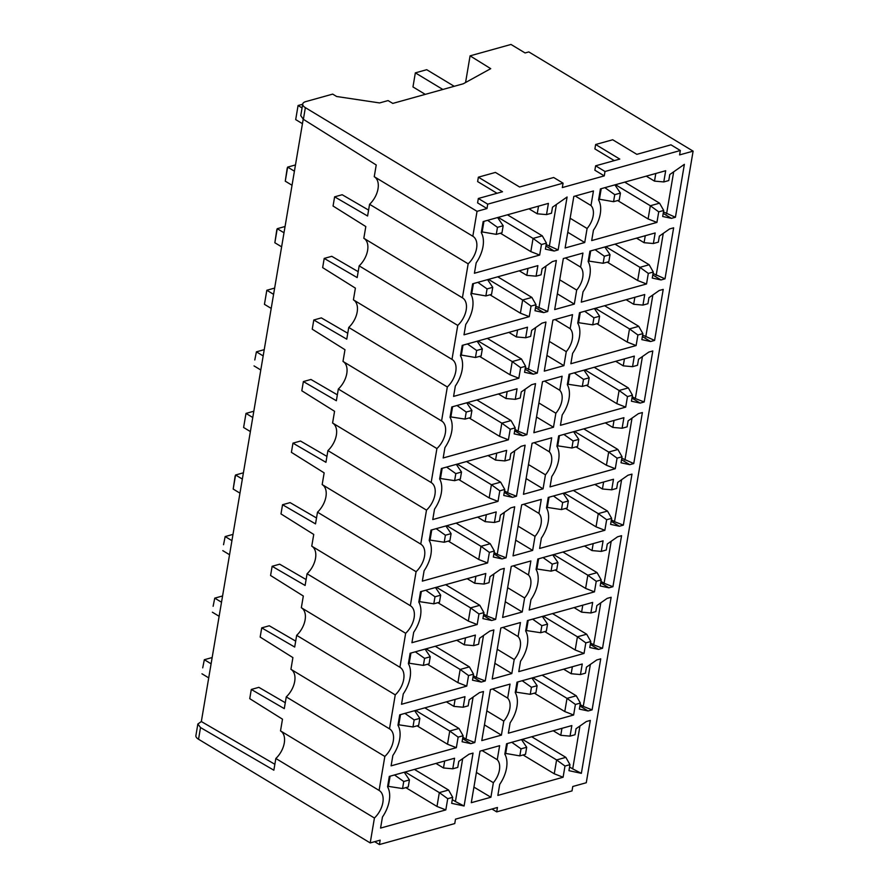 <?xml version="1.0" encoding="UTF-8"?>
<svg xmlns="http://www.w3.org/2000/svg" width="889" height="889" viewBox="0 0 889 889"><rect width="100%" height="100%" fill="white"/><g stroke="black" fill="none" stroke-linecap="round" stroke-linejoin="round"><path stroke-width="1.33" d="M487.728 204.159L563.07 183.167L553.68 177.5L519.565 187.001L495.429 172.422L478.371 177.178L502.507 191.757L478.338 198.48L487.728 204.159L486.983 208.559L477.037 211.326L472.826 236.241A18.38 11.213 -58.9 0 1 472.881 236.274A18.38 11.213 -58.9 0 1 468.159 263.822L462.413 297.815A18.38 11.213 -58.9 0 1 462.469 297.848A18.38 11.213 -58.9 0 1 457.746 325.407L451.99 359.389A18.38 11.213 -58.9 0 1 452.057 359.423A18.38 11.213 -58.9 0 1 447.323 386.982L441.577 420.964A18.38 11.213 -58.9 0 1 441.644 420.997A18.38 11.213 -58.9 0 1 436.91 448.556L431.165 482.538A18.38 11.213 -58.9 0 1 431.232 482.583A18.38 11.213 -58.9 0 1 426.498 510.13L420.753 544.112A18.38 11.213 121.1 0 1 420.808 544.157A18.38 11.213 121.1 0 1 416.085 571.705L317.506 512.175L315.517 523.888L282.546 504.719L280.991 513.92L313.739 534.445L311.75 546.157L410.329 605.698L416.085 571.705M563.07 183.167L562.326 187.568L604.264 175.889L605.009 171.488L680.341 150.508L679.596 154.897L693.109 151.141L586.273 782.742L572.772 786.498L572.027 790.899L496.695 811.879L497.429 807.49L455.501 819.169L454.757 823.57L379.414 844.55L380.159 840.149L370.213 842.928L374.425 818.013A18.38 11.213 121.1 0 0 379.147 790.465A18.38 11.213 121.1 0 0 379.092 790.421L384.837 756.439A18.38 11.213 121.1 0 0 389.571 728.88A18.38 11.213 121.1 0 0 389.504 728.847L395.249 694.865A18.38 11.213 121.1 0 0 399.983 667.306A18.38 11.213 121.1 0 0 399.917 667.272L405.662 633.29A18.38 11.213 121.1 0 0 410.396 605.731A18.38 11.213 121.1 0 0 410.329 605.698M498.007 501.374L499.796 490.817L504.763 489.439L503.752 495.451L512.509 497.34L516.487 496.229L525.121 445.211L521.132 446.311L510.842 453.501L509.83 459.524L504.852 460.913L506.641 450.356L441.389 468.525L439.633 478.927A27.281 16.635 121.1 0 1 434.521 509.153L432.765 519.554L498.007 501.374L489.172 497.918L458.713 479.527M549.324 451.823L551.702 437.799L532.078 443.267L523.454 494.284L543.068 488.828L545.446 474.804A17.402 10.612 -58.9 0 0 549.324 451.823L534.189 442.678M615.277 468.714L617.066 458.157L622.044 456.768L621.022 462.791L629.779 464.669L633.757 463.558L642.391 412.54L638.413 413.652L628.123 420.841L627.101 426.853L622.122 428.242L623.911 417.686L558.659 435.866L556.903 446.256A27.281 16.635 121.1 0 1 551.791 476.482L550.035 486.883L615.277 468.714L606.442 465.258L575.994 446.867M625.7 407.129L627.478 396.572L632.457 395.194L631.434 401.217L640.191 403.095L644.181 401.984L652.804 350.966L648.826 352.077L638.535 359.256L637.513 365.279L632.546 366.668L634.324 356.111L569.082 374.291L567.315 384.681A27.281 16.635 121.1 0 1 562.204 414.907L560.448 425.309L625.7 407.129L616.855 403.673L586.407 385.281M533.867 432.71L542.501 381.692L562.115 376.225L559.737 390.249A17.402 10.612 -58.9 0 1 555.858 413.229L553.48 427.242L533.867 432.71M671.439 218.361L675.418 217.26L684.374 164.343L669.784 174.533L668.761 180.556L663.783 181.934L665.683 170.732L600.431 188.901L598.564 199.958A27.281 16.635 121.1 0 1 593.452 230.184L591.696 240.575L656.938 222.406L658.727 211.849L663.705 210.46L662.683 216.483L671.439 218.361L663.205 213.393M661.027 279.946L665.005 278.835L673.64 227.817L669.65 228.918L659.36 236.107L658.349 242.13L653.371 243.519L655.16 232.962L589.907 251.131L588.151 261.533A27.281 16.635 121.1 0 1 583.04 291.759L581.284 302.149L646.525 283.98L648.314 273.423L653.282 272.034L652.27 278.057L661.027 279.946L652.793 274.968M650.615 341.52L654.593 340.409L663.216 289.392L659.238 290.492L648.948 297.682L647.925 303.705L642.958 305.094L644.736 294.537L579.495 312.706L577.739 323.107A27.281 16.635 121.1 0 1 572.627 353.333L570.86 363.734L636.113 345.554L637.902 334.997L642.869 333.619L641.858 339.631L650.615 341.52L642.38 336.542M572.527 314.65L570.16 328.674A17.402 10.612 -58.9 0 1 566.271 351.644L563.904 365.668L544.279 371.135L552.914 320.118L572.527 314.65M533.333 374.18L537.312 373.08L545.946 322.051L541.968 323.163L531.678 330.352L530.655 336.375L525.677 337.753L527.466 327.208L462.224 345.377L460.458 355.778A27.281 16.635 121.1 0 1 455.346 386.004L453.59 396.394L518.832 378.225L520.621 367.668L525.599 366.279L524.577 372.302L533.333 374.18L525.099 369.213M543.746 312.606L547.735 311.494L556.358 260.477L552.38 261.588L542.09 268.778L541.068 274.801L536.1 276.179L537.878 265.622L472.637 283.802L470.881 294.192A27.281 16.635 121.1 0 1 465.758 324.429L464.002 334.82L529.255 316.651L531.033 306.094L536.011 304.705L534.989 310.728L543.746 312.606L535.511 307.638M554.692 309.561L563.326 258.543L582.94 253.076L580.573 267.1A17.402 10.612 -58.9 0 1 576.683 290.07L574.316 304.094L554.692 309.561M565.115 247.987L573.827 196.425L593.452 190.968L590.985 205.526A17.402 10.612 -58.9 0 1 587.096 228.495L584.729 242.519L565.115 247.987M554.169 251.031L558.148 249.92L567.093 197.002L552.502 207.193L551.491 213.216L546.513 214.605L548.402 203.392L483.16 221.572L481.293 232.618A27.281 16.635 121.1 0 1 476.182 262.844L474.415 273.245L539.667 255.065L541.457 244.519L546.424 243.13L545.413 249.153L554.169 251.031L545.935 246.053M452.779 768.796L454.557 758.239L389.315 776.408L387.56 786.809A27.281 16.635 -58.9 0 1 382.448 817.035L380.57 828.081L445.822 809.912L447.723 798.7L452.69 797.311L451.679 803.334L464.091 806.001L473.037 753.094L469.059 754.194L458.768 761.384L457.757 767.407L452.779 768.796L443.489 767.974L444.678 760.995M480.004 751.149L471.292 802.7L490.906 797.244L493.362 782.687A17.402 10.612 121.1 0 0 497.251 759.706L499.629 745.682L480.004 751.149M490.417 689.575L481.794 740.593L501.407 735.125L503.785 721.101A17.402 10.612 121.1 0 0 507.663 698.132L510.042 684.108L490.417 689.575M463.191 707.222L464.98 696.665L399.728 714.834L397.972 725.235A27.281 16.635 -58.9 0 1 392.86 755.461L391.104 765.851L456.346 747.682L458.135 737.125L463.113 735.736L462.091 741.759L470.848 743.637L474.826 742.537L483.46 691.509L479.482 692.62L469.181 699.81L468.17 705.833L463.191 707.222L453.912 706.399L455.09 699.41M473.604 645.636L475.393 635.079L410.14 653.259L408.384 663.65A27.281 16.635 -58.9 0 1 403.273 693.887L401.517 704.277L466.758 686.108L468.547 675.551L473.526 674.162L472.504 680.185L481.26 682.063L485.238 680.952L493.873 629.934L489.895 631.046L479.604 638.235L478.582 644.258L473.604 645.636L464.325 644.825L465.503 637.835M511.82 673.551L514.198 659.527A17.402 10.612 121.1 0 0 518.087 636.557L520.454 622.533L500.84 628.001L492.206 679.018L511.82 673.551L494.862 663.305M590.885 612.977L592.663 602.42L527.421 620.589L525.666 630.99A27.281 16.635 -58.9 0 1 520.543 661.216L518.787 671.617L584.04 653.437L585.818 642.88L590.796 641.491L589.774 647.514L598.541 649.403L602.52 648.292L611.143 597.275L607.165 598.375L596.875 605.565L595.852 611.588L590.885 612.977L581.595 612.154L582.773 605.176M580.461 674.551L582.251 663.994L517.009 682.163L515.242 692.564A27.281 16.635 -58.9 0 1 510.13 722.79L508.375 733.192L573.627 715.012L575.405 704.455L580.384 703.077L579.361 709.1L588.118 710.978L592.107 709.866L600.731 658.849L596.752 659.96L586.462 667.139L585.44 673.162L580.461 674.551L571.183 673.729L572.36 666.75M570.049 736.125L571.838 725.568L506.586 743.749L504.83 754.139A27.281 16.635 -58.9 0 1 499.718 784.365L497.851 795.422L563.093 777.242L564.993 766.04L569.971 764.651L568.949 770.674L581.362 773.341L590.318 720.423L586.34 721.535L576.05 728.713L575.027 734.736L570.049 736.125L560.77 735.314L561.948 728.324M511.253 566.415L502.618 617.444L522.243 611.976L524.61 597.953A17.402 10.612 121.1 0 0 528.499 574.983L530.866 560.959L511.253 566.415M596.241 581.306L601.208 579.917L600.197 585.94L608.954 587.818L612.932 586.718L621.555 535.689L617.577 536.8L607.287 543.99L606.276 550.013L601.297 551.402L603.086 540.845L537.834 559.014L536.078 569.416A27.281 16.635 -58.9 0 1 530.966 599.642L529.199 610.032L594.452 591.863L596.241 581.306L587.84 575.205L585.618 588.407L594.452 591.863M606.654 519.732L611.632 518.343L610.61 524.366L619.366 526.244L623.345 525.132L631.979 474.115L628.001 475.226L617.699 482.416L616.688 488.439L611.71 489.817L613.499 479.26L548.246 497.44L546.491 507.841A27.281 16.635 -58.9 0 1 541.379 538.067L539.623 548.457L604.864 530.288L606.654 519.732L598.264 513.631L596.03 526.833L604.864 530.288M515.698 540.156L532.655 550.402L513.042 555.869L521.665 504.841L541.279 499.385L538.912 513.398A17.402 10.612 121.1 0 1 535.022 536.378L518.065 526.132M532.655 550.402L535.022 536.378M489.372 552.391L494.351 551.013L493.339 557.036L502.096 558.914L506.074 557.803L514.698 506.786L510.719 507.897L500.429 515.075L499.407 521.098L494.44 522.488L496.218 511.931L430.976 530.111L429.22 540.501A27.281 16.635 -58.9 0 1 424.109 570.727L422.342 581.128L487.594 562.948L489.372 552.391L480.982 546.302L478.749 559.492L487.594 562.948M478.96 613.977L483.938 612.588L482.916 618.611L491.673 620.489L495.662 619.377L504.285 568.36L500.307 569.471L490.017 576.661L488.994 582.673L484.016 584.062L485.805 573.505L420.564 591.685L418.797 602.075A27.281 16.635 -58.9 0 1 413.685 632.301L411.929 642.703L477.182 624.534L478.96 613.977L470.57 607.876L468.336 621.078L477.182 624.534M508.419 439.799L510.208 429.243L515.187 427.853L514.164 433.876L522.921 435.766L526.899 434.654L535.534 383.626L531.555 384.737L521.265 391.927L520.243 397.95L515.264 399.339L517.054 388.782L451.801 406.951L450.045 417.352A27.281 16.635 121.1 0 1 444.933 447.578L443.178 457.968L508.419 439.799L499.585 436.343L469.136 417.952M450.19 416.508L450.867 416.919L452.59 406.729M457.002 405.506L466.225 412.052L465.036 419.097L450.867 416.919M465.036 419.097L470.726 417.508L471.915 410.474L466.225 412.052M466.725 402.795L471.915 410.474M525.166 389.193L518.065 431.198L514.942 429.309M526.899 434.654L518.065 431.198M522.921 435.766L514.687 430.787M515.187 427.853L511.053 420.575L501.818 423.153L499.585 436.343M510.208 429.243L501.818 423.153L467.681 402.528M476.915 399.961L511.053 420.575M498.44 393.96L505.985 398.516L507.163 391.538M515.264 399.339L505.985 398.516M516.487 496.229L507.652 492.773L514.753 450.779M507.652 492.773L504.519 490.884M512.509 497.34L504.274 492.362M504.763 489.439L500.64 482.149L491.406 484.727L489.172 497.918M499.796 490.817L491.406 484.727L457.268 464.114M466.503 461.535L500.64 482.149M488.028 455.535L495.562 460.091L496.751 453.112M504.852 460.913L495.562 460.091M442.177 468.314L440.455 478.504L439.777 478.082M440.455 478.504L454.623 480.671L455.813 473.626L446.589 467.081M455.813 473.626L461.502 472.048L460.313 479.082L454.623 480.671M456.313 464.369L461.502 472.048M528.477 464.558L545.446 474.804M526.11 478.582L543.068 488.828M622.122 428.242L612.843 427.431L614.021 420.441M633.757 463.558L621.8 458.213M632.023 418.108L624.923 460.102M629.779 464.669L621.544 459.702M622.044 456.768L617.911 449.49L608.676 452.057L606.442 465.258M617.066 458.157L608.676 452.057L574.538 431.443M583.773 428.865L617.911 449.49M605.298 422.875L612.843 427.431M559.459 435.643L557.736 445.834L557.047 445.422M557.736 445.834L571.905 448L573.094 440.966L563.859 434.421M573.094 440.966L578.772 439.377L577.583 446.422L571.905 448M573.594 431.71L578.772 439.377M567.46 383.848L568.149 384.259L569.871 374.069M574.272 372.835L583.506 379.392L582.317 386.426L568.149 384.259M582.317 386.426L587.996 384.837L589.196 377.803L583.506 379.392M584.006 370.124L589.196 377.803M644.181 401.984L635.335 398.528L642.436 356.533M635.335 398.528L632.212 396.638M640.191 403.095L631.957 398.116M632.457 395.194L628.334 387.904L619.088 390.482L616.855 403.673M627.478 396.572L619.088 390.482L584.951 369.868M594.196 367.29L628.334 387.904M615.71 361.301L623.256 365.846L624.434 358.867M632.546 366.668L623.256 365.846M538.901 402.984L555.858 413.229M559.737 390.249L544.601 381.103M536.523 417.008L553.48 427.242M675.418 217.26L663.461 211.915M656.938 222.406L648.103 218.95L617.655 200.558M614.899 184.879L620.433 193.08L619.244 200.114L613.554 201.692L598.708 199.114M601.22 188.679L599.386 199.525M613.554 201.692L614.744 194.658L604.887 187.668M614.744 194.658L620.433 193.08M663.783 181.934L654.504 181.123L655.793 173.488M646.259 176.144L654.504 181.123M666.583 213.805L673.684 171.799M615.488 184.712L650.337 205.748L659.571 203.181L624.734 182.134M648.103 218.95L650.337 205.748L658.727 211.849M663.705 210.46L659.571 203.181M665.005 278.835L653.037 273.49M656.171 275.379L663.272 233.374M646.525 283.98L637.691 280.524L607.231 262.133M590.696 250.909L588.974 261.099L588.296 260.688M604.331 256.232L610.021 254.654L608.832 261.688L603.142 263.277L604.331 256.232L595.108 249.687M603.142 263.277L588.974 261.099M604.831 246.975L610.021 254.654M653.371 243.519L644.081 242.697L645.27 235.718M636.546 238.141L644.081 242.697M605.787 246.709L639.924 267.333L649.159 264.755L615.021 244.142M637.691 280.524L639.924 267.333L648.314 273.423M653.282 272.034L649.159 264.755M654.593 340.409L642.625 335.064M645.747 336.953L652.859 294.959M636.113 345.554L627.278 342.098L596.819 323.707M580.284 312.495L578.561 322.685L577.872 322.263M593.919 317.806L599.608 316.228L598.419 323.263L592.73 324.852L593.919 317.806L584.684 311.261M592.73 324.852L578.561 322.685M594.419 308.55L599.608 316.228M642.958 305.094L633.668 304.271L634.857 297.293M626.134 299.715L633.668 304.271M595.363 308.294L629.501 328.908L638.746 326.33L604.609 305.716M627.278 342.098L629.501 328.908L637.902 334.997M642.869 333.619L638.746 326.33M570.16 328.674L555.014 319.529M546.935 355.433L563.904 365.668M549.313 341.409L566.271 351.644M537.312 373.08L525.355 367.735M528.477 369.624L535.578 327.619M518.832 378.225L509.997 374.769L479.549 356.378M508.852 332.386L516.398 336.942L517.576 329.952M525.677 337.753L516.398 336.942M467.414 343.932L476.648 350.477L482.327 348.899L481.138 355.933L475.459 357.511L460.602 354.933M477.149 341.22L482.327 348.899M476.648 350.477L475.459 357.511M463.013 345.154L461.291 355.344M478.093 340.954L512.231 361.567L521.465 359L487.328 338.387M509.997 374.769L512.231 361.567L520.621 367.668M525.599 366.279L521.465 359M547.735 311.494L535.767 306.16M538.89 308.038L546.002 266.044M529.255 316.651L520.409 313.195L489.961 294.804M519.265 270.812L526.81 275.368L527.988 268.378M536.1 276.179L526.81 275.368M477.826 282.358L487.061 288.903L492.75 287.314L491.55 294.359L485.872 295.937L471.014 293.359M487.561 279.646L492.75 287.314M487.061 288.903L485.872 295.937M473.426 283.58L471.703 293.77M488.506 279.379L522.643 299.993L531.889 297.426L497.751 276.801M520.409 313.195L522.643 299.993L531.033 306.094M536.011 304.705L531.889 297.426M557.359 293.848L574.316 304.094M580.573 267.1L565.426 257.954M559.726 279.824L576.683 290.07M567.771 232.273L584.729 242.519M570.138 218.25L587.096 228.495M590.985 205.526L575.272 196.025M558.148 249.92L546.179 244.575M539.667 255.065L530.833 251.609L500.374 233.218M498.218 217.372L533.056 238.419L542.301 235.841L507.452 214.805M530.833 251.609L533.056 238.419L541.457 244.519M546.424 243.13L542.301 235.841M528.977 208.804L537.223 213.793L538.523 206.148M546.513 214.605L537.223 213.793M549.313 246.464L556.414 204.47M487.617 220.328L497.473 227.328L503.163 225.739L501.974 232.774L496.284 234.363L481.438 231.785M497.618 217.538L503.163 225.739M497.473 227.328L496.284 234.363M483.949 221.35L482.116 232.196M464.091 806.001L455.424 801.534L462.68 758.661M452.301 799.644L455.424 801.534M435.954 763.418L443.489 767.974M405.184 771.985L439.322 792.61L436.988 806.456L405.829 787.643M436.988 806.456L445.822 809.912M414.43 769.418L448.567 790.032L439.322 792.61L447.723 798.7M452.69 797.311L448.567 790.032M387.704 785.965L388.382 786.376L390.104 776.186M388.382 786.376L402.55 788.554L408.24 786.965L409.429 779.931L403.739 781.509L394.505 774.964M402.55 788.554L403.739 781.509M409.429 779.931L404.239 772.252M482.116 750.56L497.251 759.706M493.362 782.687L476.404 772.441M490.906 797.244L473.926 787.109M492.528 688.986L507.663 698.132M503.785 721.101L486.816 710.867M484.449 724.891L501.407 735.125M473.092 697.076L465.992 739.081L474.826 742.537M470.848 743.637L462.613 738.67M465.992 739.081L462.858 737.192M463.113 735.736L458.98 728.458L449.745 731.025L447.511 744.226L456.346 747.682M458.135 737.125L449.745 731.025L415.608 710.411M447.511 744.226L417.052 725.835M398.116 724.391L398.794 724.802L400.517 714.612M398.794 724.802L412.963 726.969L418.652 725.391L419.841 718.356L414.152 719.934L404.928 713.389M412.963 726.969L414.152 719.934M419.841 718.356L414.652 710.678M446.367 701.843L453.912 706.399M424.842 707.844L458.98 728.458M483.505 635.502L476.404 677.496L485.238 680.952M481.26 682.063L473.026 677.096M476.404 677.496L473.281 675.618M473.526 674.162L469.392 666.883L460.158 669.45L457.924 682.652L466.758 686.108M468.547 675.551L460.158 669.45L426.02 648.837M457.924 682.652L427.476 664.261M408.529 662.816L409.218 663.227L410.94 653.037M409.218 663.227L423.375 665.394L429.065 663.816L430.254 656.771L424.575 658.36L415.341 651.815M423.375 665.394L424.575 658.36M430.254 656.771L425.075 649.103M456.779 640.269L464.325 644.825M435.254 646.259L469.392 666.883M514.198 659.527L497.24 649.281M502.941 627.412L518.087 636.557M600.786 602.842L593.674 644.836L590.552 642.947M593.674 644.836L602.52 648.292M598.541 649.403L590.307 644.425M590.796 641.491L586.673 634.213L577.428 636.791L575.194 649.981L584.04 653.437M585.818 642.88L577.428 636.791L543.29 616.166M575.194 649.981L544.746 631.59M574.05 607.598L581.595 612.154M552.536 613.599L586.673 634.213M525.799 630.145L526.488 630.557L528.21 620.366M526.488 630.557L540.656 632.735L541.846 625.689L532.611 619.144M540.656 632.735L546.346 631.146L547.535 624.111L542.346 616.433M547.535 624.111L541.846 625.689M590.363 664.416L583.262 706.411L580.139 704.521M583.262 706.411L592.107 709.866M588.118 710.978L579.884 705.999M580.384 703.077L576.261 695.787L567.015 698.365L564.782 711.556L573.627 715.012M575.405 704.455L567.015 698.365L532.878 677.751M564.782 711.556L534.333 693.164M563.637 669.184L571.183 673.729M542.123 675.173L576.261 695.787M515.387 691.72L516.076 692.142L517.798 681.952M516.076 692.142L530.244 694.309L531.433 687.275L522.199 680.718M530.244 694.309L535.923 692.72L537.112 685.686L531.933 678.007M537.112 685.686L531.433 687.275M581.362 773.341L572.705 768.863L579.95 725.991M569.571 766.974L572.705 768.863M522.465 739.326L556.603 759.939L554.258 773.786L523.099 754.972M554.258 773.786L563.093 777.242M504.974 753.305L519.821 755.883L525.51 754.294L526.699 747.26L521.51 739.592M519.821 755.883L521.021 748.849L511.786 742.293M526.699 747.26L521.021 748.849M505.652 753.716L507.386 743.526M531.7 736.748L565.837 757.361L556.603 759.939L564.993 766.04M569.971 764.651L565.837 757.361M553.225 730.758L560.77 735.314M524.61 597.953L507.652 587.707M513.353 565.837L528.499 574.983M505.274 601.731L522.243 611.976M601.297 551.402L592.007 550.58L593.196 543.601M611.199 541.257L604.098 583.262L612.932 586.718M608.954 587.818L600.72 582.851M604.098 583.262L600.964 581.373M601.208 579.917L597.086 572.638L587.84 575.205L553.703 554.592M585.618 588.407L555.158 570.016M562.948 552.025L597.086 572.638M584.473 546.024L592.007 550.58M538.623 558.792L536.9 568.982L536.223 568.571M536.9 568.982L551.069 571.149L552.258 564.115L543.035 557.57M552.258 564.115L557.948 562.537L556.758 569.571L551.069 571.149M552.758 554.858L557.948 562.537M546.635 506.997L547.313 507.408L549.035 497.218M553.447 495.995L562.67 502.541L561.481 509.575L547.313 507.408M561.481 509.575L567.171 507.997L568.36 500.952L562.67 502.541M563.17 493.284L568.36 500.952M611.388 519.798L614.51 521.676L621.611 479.682M614.51 521.676L623.345 525.132M619.366 526.244L611.132 521.276M611.632 518.343L607.498 511.064L598.264 513.631L564.126 493.017M596.03 526.833L565.571 508.441M573.361 490.439L607.498 511.064M594.885 484.449L602.431 489.006L603.609 482.016M611.71 489.817L602.431 489.006M523.765 504.263L538.912 513.398M429.354 539.667L430.043 540.079L431.765 529.888M436.166 528.655L445.4 535.211L444.211 542.246L430.043 540.079M444.211 542.246L449.901 540.656L451.09 533.622L445.4 535.211M445.9 525.944L451.09 533.622M504.341 512.353L497.229 554.347L494.106 552.458M497.229 554.347L506.074 557.803M502.096 558.914L493.862 553.936M494.351 551.013L490.228 543.724L480.982 546.302L446.845 525.688M478.749 559.492L448.3 541.101M456.09 523.11L490.228 543.724M477.615 517.12L485.15 521.665L486.339 514.687M494.44 522.488L485.15 521.665M483.694 614.032L486.816 615.921L493.917 573.927M486.816 615.921L495.662 619.377M491.673 620.489L483.438 615.521M483.938 612.588L479.816 605.309L470.57 607.876L436.432 587.262M468.336 621.078L437.888 602.686M445.678 584.684L479.816 605.309M467.192 578.695L474.737 583.251L475.915 576.261M484.016 584.062L474.737 583.251M421.353 591.463L419.63 601.653L418.941 601.242M419.63 601.653L433.799 603.82L434.988 596.786L425.753 590.24M434.988 596.786L440.666 595.197L439.477 602.242L433.799 603.82M435.488 587.529L440.666 595.197M426.498 510.13L327.919 450.601L325.941 462.313L292.959 443.144L291.403 452.345L324.152 472.87L322.174 484.583L420.753 544.112M326.941 456.401L300.515 441.044L292.959 443.144M274.857 764.284L201.336 721.535L303.205 119.226M374.369 176.778A18.38 11.213 121.1 0 1 369.58 204.292L367.59 216.005L334.62 196.836L342.176 194.735L368.591 210.093M363.957 238.352A18.38 11.213 121.1 0 1 359.167 265.867L357.178 277.579L324.207 258.41L331.764 256.31L358.178 271.667M353.544 299.926A18.38 11.213 121.1 0 1 348.744 327.441L346.766 339.165L313.795 319.996L321.34 317.884L347.766 333.242M343.121 361.501A18.38 11.213 121.1 0 1 338.331 389.026L336.353 400.739L303.371 381.57L310.928 379.47L337.353 394.827M316.517 517.976L290.103 502.618L282.546 504.719M306.105 579.55L279.679 564.193L272.134 566.293L305.105 585.462L307.083 573.749A18.38 11.213 -58.9 0 0 311.883 546.235M295.693 641.125L269.267 625.767L261.722 627.878L294.692 647.036L296.67 635.324A18.38 11.213 -58.9 0 0 301.471 607.809M285.28 702.71L258.855 687.341L251.298 689.453L284.28 708.622L286.258 696.898A18.38 11.213 -58.9 0 0 291.047 669.384M465.569 82.521L470.081 55.851L490.717 68.664L463.28 83.777L392.782 103.413L388.071 100.579L379.592 102.935L336.642 96.501L332.697 94.112L305.76 101.613A9.879 4.256 9.6 0 0 302.727 104.013A9.879 4.256 9.6 0 0 305.36 107.647L477.037 211.326M201.336 721.535L197.858 724.024L200.514 727.558L273.856 770.196L275.846 758.484A18.38 11.213 -58.9 0 0 280.635 730.969M693.109 151.141L528.811 51.918L525.077 52.951L510.997 44.45L470.081 55.851M680.341 150.508L670.962 144.829L636.835 154.342L612.699 139.762L595.641 144.507L594.897 148.907L614.288 160.62M595.641 144.507L619.777 159.087L595.619 165.821L594.874 170.221L604.264 175.889M478.371 177.178L477.626 181.578L497.018 193.28M478.338 198.48L477.593 202.881L486.983 208.559M454.212 86.3L426.709 69.698L415.341 72.865L412.963 86.933L425.264 94.367M412.963 86.933L415.341 72.865L442.844 89.467M595.619 165.821L605.009 171.488M472.826 236.241L374.247 176.7L376.225 164.987L303.382 119.337L305.36 107.647M302.727 104.013L300.76 115.637L303.382 119.337M369.58 204.292L468.159 263.822M334.62 196.836L333.064 206.037L365.812 226.562L363.823 238.274L462.413 297.815M359.167 265.867L457.746 325.407M324.207 258.41L322.651 267.622L355.4 288.136L353.411 299.849L451.99 359.389M348.744 327.441L447.323 386.982M313.795 319.996L312.239 329.197L344.976 349.71L342.998 361.434L441.577 420.964M338.331 389.026L436.91 448.556M303.371 381.57L301.816 390.771L334.564 411.296L332.586 423.008L431.165 482.538M327.919 450.601A18.38 11.213 121.1 0 0 332.708 423.086M197.858 724.002L195.891 735.614A9.879 4.256 9.6 0 0 198.536 739.248L370.213 842.928M379.092 790.421L280.513 730.891L282.491 719.179L249.742 698.654L251.298 689.453M389.504 728.847L290.925 669.306L292.903 657.593L260.166 637.08L261.722 627.878M399.917 667.272L301.338 607.732L303.316 596.019L270.578 575.494L272.134 566.293M405.662 633.29L307.083 573.749M395.249 694.865L296.67 635.324M384.837 756.439L286.258 696.898M374.425 818.013L275.846 758.484M322.296 484.661A18.38 11.213 -58.9 0 1 317.506 512.175M374.669 841.683L379.414 844.55M491.939 809.012L496.695 811.879M302.682 104.246L298.071 105.524L295.693 119.604L302.449 123.693M295.693 119.604L298.071 105.524L302.06 107.936M295.481 164.932L287.658 167.11L287.214 168.21L285.269 181.178L292.037 185.268M285.269 181.178L287.658 167.11L294.415 171.188M285.058 226.506L277.235 228.684L276.801 229.784L274.857 242.753L281.624 246.842M274.857 242.753L277.235 228.684L284.002 232.774M264.444 304.338L266.822 290.259L264.444 304.338L271.212 308.416M274.645 288.08L266.822 290.259L273.59 294.348M264.233 349.655L256.41 351.833L254.787 359.978L256.41 351.833L263.177 355.922M254.032 365.912L260.788 369.991M243.608 427.487L245.997 413.407L243.608 427.487L250.376 431.576M253.821 411.229L245.997 413.407L252.754 417.497M243.408 472.804L235.574 474.993L235.141 476.093L233.196 489.061L235.574 474.993L242.341 479.071M233.196 489.061L239.963 493.151M231.929 540.645L225.161 536.567L223.539 544.713L225.161 536.567L232.985 534.389M222.783 550.635L229.551 554.725M221.517 602.231L214.749 598.141L213.127 606.287L214.749 598.141L222.572 595.963M212.371 612.21L219.138 616.299M211.104 663.805L204.337 659.716L202.714 667.861L204.337 659.716L212.16 657.538M201.959 673.795L208.715 677.874M200.514 727.558L198.536 739.248"/></g></svg>
